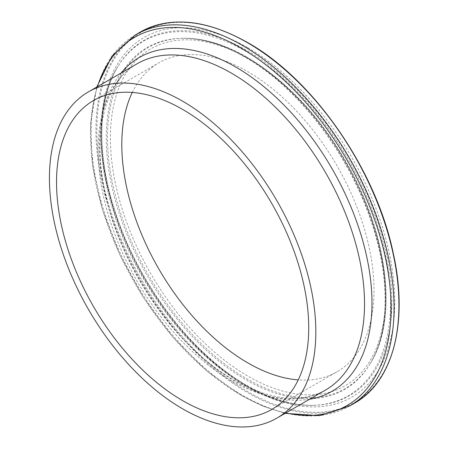 <?xml version="1.0" encoding="UTF-8"?>
<svg xmlns="http://www.w3.org/2000/svg" width="449" height="449" viewBox="0 0 449 449"><rect width="100%" height="100%" fill="white"/><g stroke="black" fill="none" stroke-linecap="round" stroke-linejoin="round"><path stroke-width="0.34" stroke-dasharray="2.25 1.68" d="M132.281 92.455A178.326 102.956 60 0 1 158.727 62.899A178.326 102.956 60 0 1 247.893 71.733A178.326 102.956 60 0 1 364.392 228.878A178.326 102.956 60 0 1 337.053 371.772A178.326 102.956 60 0 1 298.237 379.899M246.754 385.573A205.249 118.502 60 0 1 118.065 66.222A205.249 118.502 60 0 1 246.754 50.406A205.249 118.502 60 0 1 387.717 259.494A205.249 118.502 60 0 1 313.845 405.329A205.249 118.502 60 0 1 246.754 385.573M245.867 385.652A204.71 118.194 60 0 1 117.509 67.131A204.71 118.194 60 0 1 245.867 51.354A204.71 118.194 60 0 1 386.46 259.904A204.71 118.194 60 0 1 312.779 405.357A204.71 118.194 60 0 1 245.867 385.652M247.893 47.768A207.674 119.9 60 0 1 394.738 302.115A207.674 119.9 60 0 1 247.893 386.903A207.674 119.9 60 0 1 101.042 132.556A207.674 119.9 60 0 1 247.893 47.768M354.553 403.157A214.257 123.7 60 0 1 247.427 392.544A214.257 123.7 60 0 1 107.457 203.739A214.257 123.7 60 0 1 140.296 32.053M247.893 42.936A213.595 123.323 60 0 1 398.931 304.534A213.595 123.323 60 0 1 247.893 391.736A213.595 123.323 60 0 1 96.855 130.137A213.595 123.323 60 0 1 247.893 42.936M349.681 405.969A214.257 123.7 60 0 1 242.555 395.356A214.257 123.7 60 0 1 102.585 206.551A214.257 123.7 60 0 1 135.43 34.865M285.805 412.973A212.523 122.7 60 0 1 240.804 394.952A212.523 122.7 60 0 1 97.422 86.685M309.569 399.251A192.716 111.268 60 0 1 235.708 381.729A192.716 111.268 60 0 1 116.05 230.59A192.716 111.268 60 0 1 121.185 72.963M231.325 380.713A188.384 108.765 60 0 1 108.26 214.712A188.384 108.765 60 0 1 137.136 63.758C105.986 80.73 91.899 130.799 104.78 190.696C119.322 265.241 175.941 347.722 234.619 380.387C270.949 400.441 301.245 403.657 325.514 390.041A188.384 108.765 60 0 1 231.325 380.713M246.754 57.225A196.898 113.681 60 0 1 370.212 363.589A196.898 113.681 60 0 1 246.754 378.76A196.898 113.681 60 0 1 111.526 178.174A196.898 113.681 60 0 1 182.395 38.277A196.898 113.681 60 0 1 246.754 57.225M247.893 58.55A194.468 112.278 60 0 1 385.405 296.727A194.468 112.278 60 0 1 247.893 376.122A194.468 112.278 60 0 1 110.381 137.944A194.468 112.278 60 0 1 247.893 58.55M245.867 57.304A197.431 113.99 60 0 1 369.662 364.493A197.431 113.99 60 0 1 245.867 379.708A197.431 113.99 60 0 1 110.274 178.579A197.431 113.99 60 0 1 181.334 38.3A197.431 113.99 60 0 1 245.867 57.304M117.509 67.131L118.065 66.222C97.472 99.134 96.327 155.303 115.646 213.022C138.567 284.29 192.307 354.659 247.348 385.697C270.977 399.212 293.141 405.756 313.845 405.329L312.779 405.357C291.294 405.733 268.693 399.11 244.98 385.472C205.171 361.793 171.103 325.806 142.776 277.516C98.999 202.774 87.768 113.844 117.509 67.131M96.76 87.067L90.558 123.643L92.528 165.35L102.535 209.98L120.023 255.178L144.056 298.529L173.342 337.704L206.316 370.616L241.236 395.49L263.389 406.401L285.143 413.355M93.465 100.576L158.727 62.899M370.212 363.589C398.532 319.194 388.076 234.12 346.347 162.347C318.964 115.326 285.962 80.326 247.348 57.343C224.567 44.26 202.914 37.901 182.395 38.277L181.334 38.3C201.062 37.879 222.277 44.154 244.98 57.124C298.49 87.263 350.837 156.286 372.558 225.662C390.473 280.502 389.042 333.54 369.662 364.493L370.212 363.589M271.791 409.449L337.053 371.772"/><path stroke-width="0.67" d="M182.631 101.199A188.384 108.765 60 0 1 305.696 267.206A188.384 108.765 60 0 1 276.82 418.159A188.384 108.765 60 0 1 182.631 408.826A188.384 108.765 60 0 1 59.565 242.825A188.384 108.765 60 0 1 88.442 91.871A188.384 108.765 60 0 1 182.631 101.199M298.237 379.899A178.326 102.956 60 0 1 247.893 362.938A178.326 102.956 60 0 1 132.281 92.455M182.631 400.62A178.326 102.956 60 0 1 66.132 243.476A178.326 102.956 60 0 1 93.465 100.576A178.326 102.956 60 0 1 182.631 109.41A178.326 102.956 60 0 1 299.129 266.554A178.326 102.956 60 0 1 271.791 409.449A178.326 102.956 60 0 1 182.631 400.62M247.427 42.666A214.257 123.7 60 0 1 387.397 231.471A214.257 123.7 60 0 1 354.553 403.157C393.307 381.588 408.612 321.933 393.285 253.343C376.189 170.07 313.638 79.467 247.758 42.633C206.142 19.285 170.323 15.76 140.296 32.053A214.257 123.7 60 0 1 247.427 42.666M96.76 87.067L112.031 55.996L135.43 34.865A214.257 123.7 60 0 1 242.555 45.478A214.257 123.7 60 0 1 382.526 234.283A214.257 123.7 60 0 1 349.681 405.969L354.553 403.157M97.422 86.685A212.523 122.7 60 0 1 240.804 47.903A212.523 122.7 60 0 1 389.345 280.906A212.523 122.7 60 0 1 285.805 412.973M121.185 72.963A192.716 111.268 60 0 1 235.708 67.013A192.716 111.268 60 0 1 366.429 255.386A192.716 111.268 60 0 1 309.569 399.251M88.442 91.871L137.136 63.758A188.384 108.765 60 0 1 231.325 73.086A188.384 108.765 60 0 1 354.39 239.093A188.384 108.765 60 0 1 325.514 390.041L276.82 418.159M285.143 413.355L319.682 415.667L349.681 405.969M135.43 34.865L140.296 32.053"/></g></svg>
